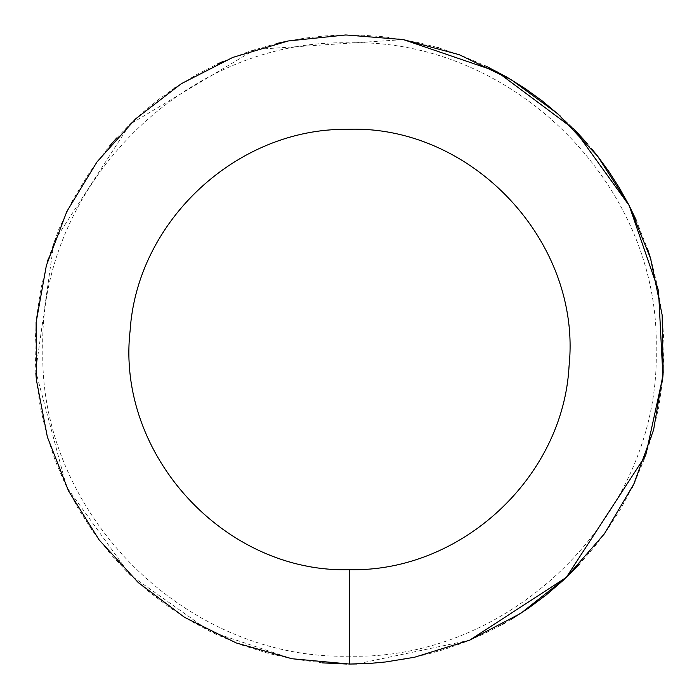 <?xml version="1.0" encoding="UTF-8"?>
<svg xmlns="http://www.w3.org/2000/svg" width="699" height="699" viewBox="0 0 699 699"><rect width="100%" height="100%" fill="white"/><g stroke="black" fill="none" stroke-linecap="round" stroke-linejoin="round"><path stroke-width="0.52" stroke-dasharray="3.5 2.62" d="M499.899 625.762L482.625 634.491L462.834 642.923L444.581 649.336L425.962 654.614L404.931 659.131L385.787 661.953L366.503 663.587L346.914 664.041M322.431 662.879L293.877 659.096L268.687 653.495L242.02 645.116L216.201 634.412L191.439 621.455L169.674 607.58L147.48 590.603L128.398 573.232L110.8 554.359L92.312 530.602L78.34 508.916L65.26 484.215L55.169 460.466L46.484 433.896L40.184 406.661L36.4 379.697M36.348 379.155L36.296 378.596M35.859 373.406L34.985 344.607L36.663 316.708L40.813 289.071L47.742 260.701M48.257 258.979L58.76 229.438L72.582 200.307L89.315 172.74L108.319 147.576M108.66 147.166L109.21 146.519M116.707 137.956L130.774 123.443L143.461 111.823L158.463 99.599L174.2 88.327M174.995 87.794L196.192 74.837L217.267 64.098M222.361 61.783L249.22 51.359L276.498 43.539M288.241 40.97L305.646 38.017L324.886 35.911L344.223 34.994L363.576 35.265L382.869 36.724L399.924 39.013L418.919 42.709L437.661 47.558M438.579 47.829L462.109 55.798L485.805 66.012M560.519 116.235L573.827 129M587.562 143.907L591.73 148.835M636.046 219.748L647.536 248.914M650.096 256.848L650.769 259.049M651.057 260.028L651.372 261.094M651.66 262.09L658.231 289.264L662.355 316.909L664.015 344.808L663.098 373.974M662.434 381.313L658.773 406.862L653.032 432.017L644.513 458.631L634.954 481.628M632.272 487.273L620.563 509.082L607.807 529.003L594.936 546.234L579.462 564.119M511.1 619.366L504.495 623.211M502.791 624.172L500.842 625.247M349.5 656.186C186.179 660.363 39.45 514.359 42.814 351.02C37.755 186.956 184.449 39.083 348.548 42.814C512.62 38.061 660.223 185.025 656.186 349.116C660.625 513.127 513.52 660.424 349.5 656.186L349.5 664.05M291.92 658.738L209.621 631.232L130.171 574.971L66.571 486.95L35.684 371.038L54.015 241.644L129.874 124.317L255.17 49.428L403.41 39.607M469.649 640.197L356.962 663.963"/><path stroke-width="1.05" d="M346.914 664.041L322.431 662.879M36.4 379.697L36.348 379.155M36.296 378.596L35.859 373.406M47.742 260.701L48.257 258.979M109.638 146.012L116.707 137.956M174.2 88.327L174.995 87.794M217.267 64.098L222.361 61.783M276.498 43.539L288.241 40.97M437.661 47.558L438.579 47.829M485.805 66.012L506.723 77.056L524.966 88.441L542.389 101.032L560.519 116.235M573.827 129L575.111 130.311M575.321 130.53L576.588 131.849M576.806 132.076L587.562 143.907M591.73 148.835L597.566 156.095M597.593 156.122L608.584 171.124L619.061 187.393L628.523 204.283L636.046 219.748M647.536 248.914L648.113 250.644M648.209 250.932L650.096 256.848M650.769 259.049L651.057 260.028M651.372 261.094L651.66 262.09M663.098 373.974L662.434 381.313M634.954 481.628L634.194 483.262M634.054 483.551L632.272 487.273M579.462 564.119L562.686 580.79L546.382 594.814L529.16 607.693L511.1 619.366M504.495 623.211L502.791 624.172M500.842 625.247L499.899 625.762M356.962 663.963L349.5 664.05L291.92 658.738M403.41 39.607L496.709 71.516L574.237 129.42L629.17 205.532L658.51 290.732L662.905 376.324L645.701 455.364L566.286 577.418M566.234 577.47L469.649 640.197M349.5 664.05L291.92 658.738L236.279 642.966L184.475 617.278L138.236 582.547L99.144 539.934L68.519 490.881L47.383 437.058L36.462 380.273L36.112 322.44L46.361 265.533L66.859 211.456L96.908 162.046L135.492 118.979L181.303 83.697L232.811 57.397L288.25 40.97L345.769 34.967L403.41 39.607L459.234 54.705L511.345 79.782L557.985 113.963L597.575 156.113L628.785 204.79L650.559 258.368L662.154 315.013L663.185 372.838L653.609 429.868L633.757 484.18L604.303 533.94L566.234 577.47L520.834 613.294L469.649 640.197L414.402 657.278L385.839 661.944L371.422 663.281L349.5 664.05L349.5 569.685C224.833 573.311 115.798 454.446 130.128 330.557C137.17 220.919 237.031 128.214 346.887 129.332C471.502 124.23 581.944 241.784 569.082 365.839C563.368 477.443 461.157 572.263 349.5 569.685"/></g></svg>

